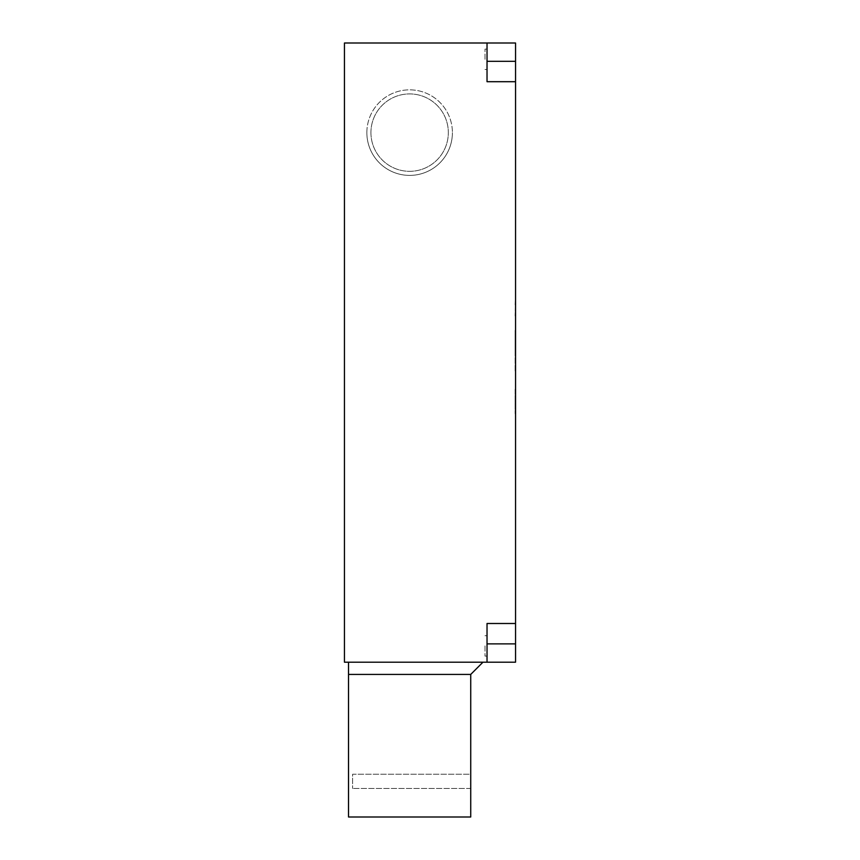 <?xml version="1.0" encoding="UTF-8"?>
<svg xmlns="http://www.w3.org/2000/svg" width="860" height="860" viewBox="0 0 860 860"><rect width="100%" height="100%" fill="white"/><g stroke="black" fill="none" stroke-linecap="round" stroke-linejoin="round"><path stroke-width="0.64" stroke-dasharray="4.3 3.22" d="M484.997 59.297L484.997 49.106L484.997 59.297M487.029 59.297L487.029 49.106L487.029 59.297M484.997 645.903L484.997 656.094L484.997 645.903M487.029 645.903L487.029 656.094L487.029 645.903M366.854 132.623A42.774 42.774 0 0 1 409.629 89.849A42.774 42.774 0 0 1 452.403 132.623A42.774 42.774 0 0 0 409.629 89.849A42.774 42.774 0 0 0 366.854 132.623A42.774 42.774 0 0 0 409.629 175.397A42.774 42.774 0 0 0 452.403 132.623A42.774 42.774 0 0 1 409.629 175.397A42.774 42.774 0 0 1 366.854 132.623M370.929 132.623A38.7 38.7 0 0 1 409.629 93.923A38.7 38.7 0 0 1 448.329 132.623A38.7 38.7 0 0 1 409.629 171.323A38.7 38.7 0 0 1 370.929 132.623A38.7 38.7 0 0 1 409.629 93.923A38.7 38.7 0 0 1 448.329 132.623A38.7 38.7 0 0 1 409.629 171.323A38.7 38.7 0 0 1 370.929 132.623M515.14 352.6L515.14 330.197L515.14 352.6M515.548 352.6L515.548 330.197L515.548 352.6M515.14 402.502L515.548 390.279L515.14 402.502M515.548 403.523L515.14 389.268L515.14 413.703L515.14 389.268L515.548 403.523M515.14 304.73L515.548 292.518L515.14 304.73M515.548 305.752L515.14 314.921L515.548 305.752M515.548 291.497L515.14 315.932L515.548 291.497M515.548 315.932L515.548 310.847L515.548 315.932M515.14 370.929L515.14 334.271L515.14 370.929M515.548 343.43L515.548 334.271L515.548 343.43M515.548 662.2L515.548 623.5L487.029 623.5L487.029 662.2L515.548 662.2M487.029 662.2L344.452 662.2L344.452 43L487.029 43L487.029 81.7L515.548 81.7L515.548 623.5L487.029 623.5L487.029 662.2L487.029 623.5L515.548 623.5M515.548 81.7L487.029 81.7L515.548 81.7L515.548 43L487.029 43L487.029 61.329L487.029 43M348.526 674.423L348.526 662.2L482.954 662.2L470.732 674.423L348.526 674.423L348.526 817L470.732 817L470.732 674.423M482.954 662.2L348.526 662.2M470.732 774.226L470.732 788.48L470.732 774.226L352.6 774.226L352.6 788.48L352.6 774.226L470.732 774.226M470.732 788.48L352.6 788.48L470.732 788.48M487.029 81.7L487.029 61.329L487.029 81.7M515.548 643.871L487.029 643.871M515.548 61.329L487.029 61.329M487.029 49.106L484.997 49.106L487.029 49.106M487.029 635.723L484.997 635.723L487.029 635.723M487.029 69.477L484.997 69.477L487.029 69.477M487.029 656.094L484.997 656.094L487.029 656.094"/><path stroke-width="1.29" d="M515.548 43L515.548 81.7L487.029 81.7L487.029 43L515.548 43M515.548 623.5L515.548 662.2L487.029 662.2L487.029 623.5L515.548 623.5L515.548 81.7M482.954 662.2L470.732 674.423L470.732 817L348.526 817L348.526 674.423L470.732 674.423M348.526 662.2L348.526 674.423M487.029 662.2L344.452 662.2L344.452 43L487.029 43M515.548 61.329L487.029 61.329M515.548 643.871L487.029 643.871"/></g></svg>

